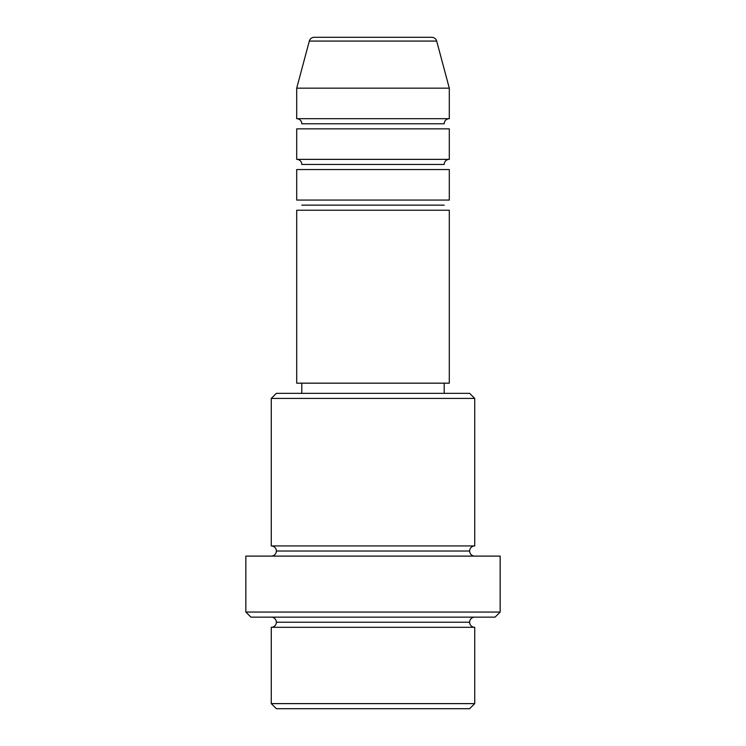 <?xml version="1.0" encoding="UTF-8"?>
<svg xmlns="http://www.w3.org/2000/svg" width="746" height="746" viewBox="0 0 746 746"><rect width="100%" height="100%" fill="white"/><g stroke="black" fill="none" stroke-linecap="round" stroke-linejoin="round"><path stroke-width="1.12" d="M431.766 37.3L314.234 37.3A5.082 5.082 0 0 0 309.32 41.067L436.68 41.067A5.082 5.082 0 0 0 431.766 37.3L314.234 37.3A5.082 5.082 0 0 0 309.32 41.067L296.703 88.168L449.297 88.168L436.68 41.067L309.32 41.067L296.703 88.168L296.703 118.679A5.082 5.082 0 0 1 301.794 123.771A5.082 5.082 0 0 0 296.703 118.679L449.297 118.679L449.297 88.168L296.703 88.168L296.703 118.679L449.297 118.679A5.082 5.082 0 0 0 444.206 123.771A5.082 5.082 0 0 1 449.297 118.679L449.297 88.168L436.68 41.067A5.082 5.082 0 0 0 431.766 37.3M444.206 164.456A5.082 5.082 0 0 1 449.297 159.374L449.297 128.853L296.703 128.853L296.703 159.374A5.082 5.082 0 0 1 301.794 164.456A5.082 5.082 0 0 0 296.703 159.374L449.297 159.374A5.082 5.082 0 0 0 444.206 164.456L301.794 164.456L444.206 164.456M271.274 703.618L276.356 708.7L469.644 708.7L474.726 703.618L271.274 703.618L474.726 703.618L474.726 627.321A5.082 5.082 0 0 1 469.644 622.229A5.082 5.082 0 0 1 474.726 617.147A5.082 5.082 0 0 0 469.644 622.229L276.356 622.229A5.082 5.082 0 0 1 271.274 627.321L271.274 703.618L271.274 627.321A5.082 5.082 0 0 0 276.356 622.229A5.082 5.082 0 0 0 271.274 617.147A5.082 5.082 0 0 1 276.356 622.229L469.644 622.229A5.082 5.082 0 0 0 474.726 627.321L271.274 627.321L474.726 627.321L474.726 703.618L469.644 708.7L276.356 708.7L271.274 703.618M474.726 398.429L469.644 393.347L276.356 393.347L271.274 398.429L474.726 398.429L271.274 398.429L271.274 545.932A5.082 5.082 0 0 1 276.356 551.024A5.082 5.082 0 0 1 271.274 556.106A5.082 5.082 0 0 0 276.356 551.024L469.644 551.024A5.082 5.082 0 0 1 474.726 545.932L474.726 398.429L474.726 545.932A5.082 5.082 0 0 0 469.644 551.024A5.082 5.082 0 0 0 474.726 556.106A5.082 5.082 0 0 1 469.644 551.024L276.356 551.024A5.082 5.082 0 0 0 271.274 545.932L474.726 545.932L271.274 545.932L271.274 398.429L276.356 393.347L469.644 393.347L474.726 398.429M245.844 612.056L250.926 617.147L495.074 617.147L500.156 612.056L245.844 612.056L500.156 612.056L500.156 556.106L245.844 556.106L245.844 612.056L245.844 556.106L500.156 556.106L500.156 612.056L495.074 617.147L250.926 617.147L245.844 612.056M449.297 200.068L449.297 169.547L296.703 169.547L296.703 200.068L449.297 200.068L449.297 169.547L296.703 169.547L296.703 200.068L449.297 200.068M449.297 383.174L449.297 210.232L296.703 210.232L296.703 383.174L449.297 383.174L296.703 383.174L296.703 210.232L449.297 210.232L449.297 383.174M444.206 393.347L444.206 383.174L444.206 393.347M301.794 383.174L301.794 393.347L301.794 383.174M449.297 128.853L449.297 159.374L296.703 159.374L296.703 128.853L449.297 128.853M444.206 123.771L301.794 123.771L444.206 123.771M444.206 205.15L301.794 205.15L444.206 205.15"/></g></svg>
